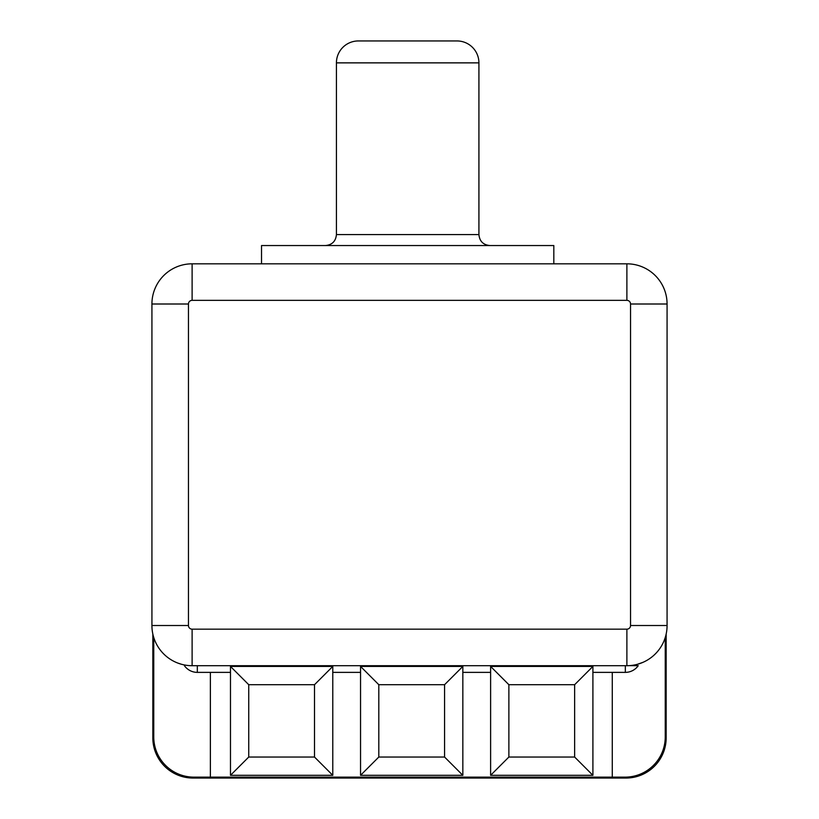 <?xml version="1.0" encoding="UTF-8"?>
<svg xmlns="http://www.w3.org/2000/svg" width="819" height="819" viewBox="0 0 819 819"><rect width="100%" height="100%" fill="white"/><g stroke="black" fill="none" stroke-linecap="round" stroke-linejoin="round"><path stroke-width="1.23" d="M152.836 634.039L152.836 664.793L153.757 664.793L152.836 664.793L152.836 634.039M516.369 777.139L516.369 778.05L193.028 778.05A40.192 40.192 0 0 1 152.836 737.858L152.836 664.793L152.836 737.858A40.192 40.192 0 0 0 193.028 778.05L552.897 778.05L516.369 778.05L516.369 777.139M153.757 736.946L153.757 637.489L153.757 736.946A40.192 40.192 0 0 0 193.939 777.139L210.381 777.139L193.939 777.139A40.192 40.192 0 0 1 153.757 736.946M553.818 263.82L553.818 245.546L261.527 245.546L553.818 245.546L553.818 263.82M625.972 778.05L552.897 778.05L552.897 777.139L552.897 778.05L625.972 778.05A40.192 40.192 0 0 0 666.164 737.858A40.192 40.192 0 0 1 625.972 778.05M625.061 777.139L612.274 777.139L625.061 777.139A40.192 40.192 0 0 0 665.243 736.946L665.243 637.489L665.243 736.946A40.192 40.192 0 0 1 625.061 777.139M151.924 625.511A40.192 40.192 0 0 0 192.117 665.704L192.117 629.166L626.883 629.166A3.655 3.655 0 0 0 630.538 625.511L630.538 304.003A3.655 3.655 0 0 0 626.883 300.348L192.117 300.348A3.655 3.655 0 0 0 188.462 304.003L151.924 304.003A40.192 40.192 0 0 1 192.117 263.82A40.192 40.192 0 0 0 151.924 304.003L188.462 304.003L188.462 625.511A3.655 3.655 0 0 0 192.117 629.166L626.883 629.166L626.883 665.704A40.192 40.192 0 0 0 667.076 625.511A40.192 40.192 0 0 1 626.883 665.704L192.117 665.704A40.192 40.192 0 0 1 151.924 625.511L151.924 304.003L151.924 625.511L188.462 625.511A3.655 3.655 0 0 0 192.117 629.166L192.117 665.704L626.883 665.704L626.883 629.166A3.655 3.655 0 0 0 630.538 625.511L667.076 625.511L630.538 625.511L630.538 304.003L667.076 304.003L667.076 625.511L667.076 304.003L630.538 304.003A3.655 3.655 0 0 0 626.883 300.348L192.117 300.348A3.655 3.655 0 0 0 188.462 304.003L188.462 625.511L151.924 625.511M177.764 663.052L181.398 664.25M192.117 263.82L192.117 300.348L192.117 263.82L626.883 263.82L626.883 300.348L626.883 263.82A40.192 40.192 0 0 1 667.076 304.003A40.192 40.192 0 0 0 626.883 263.82L192.117 263.82M666.164 634.039L666.164 737.858L666.164 634.039M643.324 662.192L637.602 664.25L643.324 662.192M629.535 665.622L638.226 665.704L629.535 665.622M625.327 672.379L592.905 672.379L625.327 672.379A15.807 15.807 0 0 0 638.226 665.704A15.807 15.807 0 0 1 625.327 672.379L625.327 665.704L625.327 672.379M592.905 666.431L592.905 775.306L574.641 757.043L574.641 684.704L508.875 684.704L490.612 666.431L592.905 666.431L574.641 684.704L592.905 666.431L592.905 775.306L490.612 775.306L508.875 757.043L574.641 757.043L592.905 775.306L490.612 775.306L490.612 666.431L592.905 666.431M612.274 672.379L612.274 777.139L210.381 777.139L210.381 672.379L210.381 777.139L612.274 777.139L612.274 672.379M230.477 672.379L197.328 672.379L197.328 665.704L197.328 672.379A15.807 15.807 0 0 1 184.429 665.704A15.807 15.807 0 0 0 197.328 672.379L230.477 672.379M230.477 775.306L230.477 666.431L248.741 684.704L248.741 757.043L314.506 757.043L332.78 775.306L230.477 775.306L248.741 757.043L230.477 775.306L230.477 666.431L332.78 666.431L332.78 775.306L230.477 775.306M490.612 672.379L462.837 672.379L490.612 672.379M360.544 672.379L332.78 672.379L360.544 672.379M508.875 684.704L508.875 757.043L574.641 757.043L574.641 684.704L508.875 684.704L508.875 757.043L490.612 775.306L490.612 666.431L508.875 684.704M462.837 666.431L462.837 775.306L360.544 775.306L360.544 666.431L462.837 666.431L444.574 684.704L378.808 684.704L360.544 666.431L462.837 666.431L462.837 775.306L360.544 775.306L378.808 757.043L444.574 757.043L444.574 684.704L378.808 684.704L378.808 757.043L444.574 757.043L462.837 775.306L444.574 757.043L444.574 684.704L462.837 666.431M332.78 666.431L314.506 684.704L248.741 684.704L230.477 666.431L332.78 666.431L332.78 775.306L314.506 757.043L314.506 684.704L332.78 666.431M248.741 757.043L314.506 757.043L314.506 684.704L248.741 684.704L248.741 757.043M360.544 775.306L360.544 666.431L378.808 684.704L378.808 757.043L360.544 775.306M261.527 263.82L261.527 245.546L261.527 263.82M336.425 234.582L336.425 62.868A21.918 21.918 0 0 1 358.353 40.95L456.992 40.95L358.353 40.95A21.918 21.918 0 0 0 336.425 62.868L478.92 62.868A21.918 21.918 0 0 0 456.992 40.95A21.918 21.918 0 0 1 478.92 62.868L478.92 234.582L336.425 234.582L336.425 62.868L478.92 62.868L478.92 234.582L336.425 234.582C335.78 241.247 332.125 244.901 325.471 245.546M478.92 234.582C479.565 241.247 483.22 244.901 489.875 245.546"/></g></svg>
